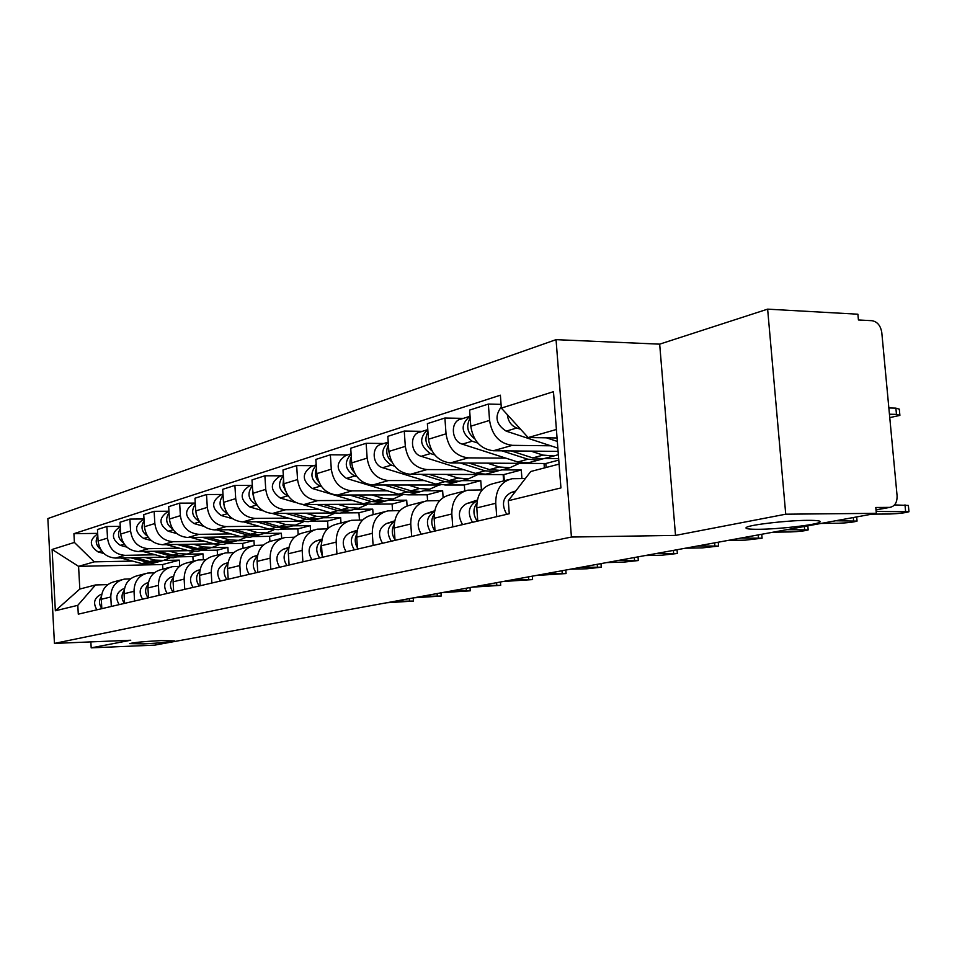 <?xml version="1.0" encoding="UTF-8"?>
<svg xmlns="http://www.w3.org/2000/svg" width="957" height="957" viewBox="0 0 957 957"><rect width="100%" height="100%" fill="white"/><g stroke="black" fill="none" stroke-linecap="round" stroke-linejoin="round"><path stroke-width="1.44" d="M161.039 640.604L174.533 640.903C170.513 642.027 160.154 643.02 143.466 643.882L129.721 643.606C133.693 642.47 144.136 641.477 161.039 640.604M807.313 520.345C817.768 520.285 821.848 520.955 819.527 522.343C815.005 525.022 779.333 529.101 759.308 529.281C748.637 529.377 744.379 528.731 746.508 527.331C750.396 524.699 787.049 520.452 807.313 520.345M785.733 514.196L767.634 309.147L659.672 344.149L556.053 339.651L47.85 518.574L54.441 643.403L571.425 537.044L675.522 535.406L785.733 514.196L876.337 513.335L154.723 645.126L91.19 647.853L130.75 640.245L54.441 643.403M767.634 309.147L857.891 314.207L858.429 319.961L872.018 320.703C877.366 321.684 880.631 325.643 881.792 332.605L897.08 495.69C897.259 502.401 894.879 506.289 889.962 507.354L876.014 509.925M90.855 641.896L91.19 647.853M876.014 509.854L889.436 507.377L875.787 507.485L876.337 513.335M550.765 445.795L512.366 445.34C499.578 443.713 491.982 435.399 489.565 420.41L488.357 404.069L469.612 410.086L470.784 426.2C473.165 440.974 480.677 449.156 493.345 450.747L558.098 451.393M508.897 479.553L493.07 483.656C482.172 486.443 476.742 494.53 476.789 507.904L495.738 503.298C495.666 489.733 501.133 481.538 512.127 478.715L525.345 478.524M495.738 503.298L496.731 516.66M501.073 404.368L488.357 404.069M476.789 507.904L477.758 521.087M505.894 458.152L468.284 457.865C455.771 456.322 448.355 448.307 446.034 433.82L444.897 418.018L427.372 423.64L428.485 439.227C430.77 453.522 438.103 461.418 450.508 462.913L545.825 463.511L546.124 467.495M558.661 458.57L544.545 458.463M452.757 526.9L451.824 513.981C451.8 500.858 457.183 492.915 467.949 490.151L482.172 489.924M463.344 418.376L444.897 418.018M444.802 484.996L464.348 484.996L464.791 490.977L450.137 494.769C439.454 497.508 434.119 505.344 434.131 518.287L435.04 531.039M463.882 469.731L427.037 469.576C414.788 468.129 407.55 460.389 405.325 446.369L404.249 431.057L387.824 436.332L388.877 451.429C391.066 465.269 398.244 472.89 410.386 474.301L503.825 474.588L504.291 480.749M521.924 478.524L521.278 469.983L501.791 469.899M411.654 536.482L410.768 523.969C410.78 511.265 416.068 503.561 426.631 500.858L439.694 500.595M544.043 463.499L544.377 467.949M422.312 431.344L404.249 431.057M423.52 501.659L409.931 505.176C399.464 507.856 394.212 515.464 394.188 528.013L395.05 540.346M424.465 480.593L388.375 480.558C376.376 479.194 369.294 471.717 367.153 458.128L366.136 443.294L350.729 448.235L351.709 462.877C353.827 476.299 360.837 483.668 372.728 484.996L440.076 484.996M481.443 489.924L480.761 480.665L461.645 480.641M373.122 545.454L372.297 533.336C372.333 521.027 377.537 513.538 387.884 510.882L399.918 510.595M503.143 474.576L503.621 480.916M383.841 443.498L366.136 443.294M384.834 511.672L372.213 514.938C361.949 517.57 356.782 524.962 356.734 537.128L357.535 549.091M387.394 490.809L352.032 490.881C340.285 489.589 333.371 482.352 331.301 469.169L330.344 454.778L315.846 459.432L316.779 473.643C318.825 486.658 325.667 493.8 337.319 495.056L401.462 494.865M443.127 497.568L442.636 490.714L423.879 490.75M336.936 553.888L336.158 542.129C336.23 530.178 341.338 522.905 351.482 520.309L362.595 520.01M347.678 454.922L330.344 454.778M348.492 521.075L336.732 524.125C326.672 526.709 321.6 533.898 321.528 545.693L322.294 557.297M412.072 493.908L408.579 494.841L427.169 494.793L427.6 500.726M352.487 500.439L317.832 500.595C306.312 499.375 299.565 492.365 297.555 479.565L296.658 465.592L282.985 469.971L283.882 483.775C285.844 496.42 292.543 503.334 303.955 504.53L365.442 504.195M407.084 505.882L406.689 500.2L388.279 500.272M302.902 561.819L302.161 550.407C302.256 538.803 307.269 531.721 317.222 529.173L327.509 528.862M313.645 465.676L296.658 465.592M314.291 529.939L303.333 532.774C293.464 535.298 288.476 542.296 288.368 553.756L289.098 565.037M373.828 504.148L392.095 504.04L392.549 510.655M319.554 509.519L285.569 509.746C274.288 508.598 267.685 501.791 265.747 489.362L264.886 475.785L251.99 479.924L252.839 493.345C254.741 505.631 261.285 512.342 272.47 513.466L331.624 513M373.122 514.699L372.74 509.148L354.676 509.268M270.819 569.295L270.113 558.206C270.233 546.926 275.161 540.035 284.923 537.535L294.457 537.224M281.537 475.82L264.886 475.785M282.052 538.277L271.8 540.932C262.122 543.42 257.23 550.227 257.098 561.376L257.792 572.334M341.015 512.928L358.947 512.785L359.437 520.034M288.428 518.096L255.1 518.407C244.047 517.306 237.575 510.703 235.709 498.621L234.896 485.414L222.694 489.326L223.495 502.377C225.338 514.328 231.75 520.847 242.719 521.924L299.744 521.338M340.991 523.024L340.632 517.605L322.892 517.773M240.518 576.353L239.86 565.563C239.992 554.605 244.836 547.894 254.406 545.442L263.271 545.119M251.213 485.402L234.896 485.414M251.595 546.16L242.001 548.648C232.515 551.088 227.694 557.716 227.551 568.566L228.209 579.224M309.96 521.23L327.569 521.051L328.048 528.348M258.952 526.218L226.283 526.589C215.433 525.537 209.105 519.137 207.298 507.377L206.521 494.518L194.977 498.226L195.73 510.93C197.525 522.57 203.793 528.898 214.547 529.927L269.647 529.245M310.558 530.896L310.212 525.632L292.794 525.824M211.868 583.028L211.234 572.537C211.389 561.855 216.162 555.323 225.553 552.907L233.807 552.584M222.526 494.47L206.521 494.518M222.79 553.625L213.806 555.945C204.487 558.338 199.75 564.809 199.594 575.36L200.216 585.744M280.545 529.113L297.818 528.898L298.189 534.52M231.02 533.91L198.96 534.341C188.326 533.348 182.141 527.116 180.383 515.667L179.641 503.143L168.683 506.66L169.413 519.041C171.147 530.369 177.284 536.53 187.835 537.511L241.152 536.745L216.653 529.891M281.681 538.372L281.358 533.24L264.252 533.468M184.737 589.345L184.139 579.129C184.306 568.733 188.996 562.357 198.207 559.989L205.899 559.666M203.877 526.326L194.02 523.563C184.342 516.636 184.163 509.997 193.481 503.645L195.264 503.083L179.641 503.143M195.491 560.694L187.058 562.872C177.918 565.216 173.265 571.532 173.097 581.82L173.684 591.928M252.612 536.578L269.587 536.339L269.91 541.363M204.511 541.219L173.05 541.71C162.618 540.753 156.553 534.7 154.843 523.527L154.137 511.325L143.741 514.663L144.435 526.745C146.11 537.786 152.127 543.779 162.475 544.712L214.129 543.875M254.251 545.466L253.94 540.466L237.145 540.729M159.006 595.35L158.431 585.385C158.611 575.253 163.216 569.02 172.26 566.7L179.449 566.388M168.958 511.217L154.137 511.325M169.604 567.393L161.685 569.439C152.713 571.748 148.132 577.908 147.94 587.933L148.514 597.79M226.079 543.684L242.755 543.42L243.066 548.373M179.306 548.17L148.431 548.696C138.191 547.787 132.245 541.889 130.583 531.003L129.913 519.101L120.02 522.271L120.69 534.054C122.317 544.832 128.214 550.658 138.37 551.555L188.445 550.658M228.197 552.691L227.874 547.344L211.365 547.619M134.566 601.044L134.016 591.33C134.207 581.449 138.741 575.36 147.617 573.087L154.34 572.764M143.981 518.969L129.913 519.101M144.997 573.757L137.557 575.683C128.74 577.956 124.243 583.973 124.051 593.747L124.589 603.365M200.826 550.442L217.215 550.155L217.514 554.988M155.321 554.785L124.996 555.347C114.948 554.486 109.122 548.732 107.519 538.109L106.873 526.494L97.458 529.52L98.093 541.016C99.684 551.531 105.461 557.213 115.426 558.075L164.018 557.13M203.386 559.713L203.04 553.888L186.818 554.187M111.323 606.451L110.785 596.977C110.988 587.335 115.45 581.389 124.171 579.152L130.475 578.841M120.259 526.35L106.873 526.494M121.599 579.822L114.589 581.629C105.94 583.854 101.514 589.739 101.31 599.285L101.825 608.664M176.782 556.878L192.883 556.567L193.158 561.292M203.04 553.888L192.883 556.567M227.874 547.344L217.215 550.155M253.94 540.466L242.755 543.42M281.358 533.24L269.587 536.339M310.212 525.632L297.818 528.898M340.632 517.605L327.569 521.051M372.74 509.148L358.947 512.785M406.689 500.2L392.095 504.04M442.636 490.714L427.169 494.793M480.761 480.665L464.348 484.996M521.278 469.983L503.825 474.588M558.78 460.102L545.825 463.511M556.4 429.478L528.156 437.564L557.058 437.971M528.156 437.564L501.348 408.089L553.469 391.688L560.934 487.926L508.299 500.714L530.752 471.502L559.091 464.109M179.713 566.173L179.354 560.132L162.594 564.546L78.582 566.353L79.814 589.045L95.521 584.954L77.804 605.326L78.283 614.155L509.268 513.742L508.299 500.714M77.804 605.326L55.35 610.781L52.109 549.462L74.407 542.44L94.253 561.855L78.582 566.353L52.109 549.462M501.348 408.089L500.379 395.193L73.928 533.683L74.407 542.44M556.053 339.651L571.425 537.044M659.672 344.149L675.522 535.406M162.594 564.546L162.869 569.14M179.354 560.132L163.42 560.455M132.461 561.089L94.253 561.855M95.521 584.954L107.758 584.631M97.674 533.372L73.928 533.683M79.814 589.045L55.35 610.781M515.775 490.977L510.823 492.628C502.676 497.449 501.324 504.686 506.732 514.328M894.544 504.913L908.372 505.452L908.935 511.373M871.815 514.16L889.902 513.993C898.683 513.658 905.035 512.904 908.971 511.744L876.157 511.421M557.082 438.198L556.352 437.959M889.759 417.611L899.891 415.398L896.482 414.393L889.448 414.225M557.321 441.416L546.447 437.827M520.632 429.286L516.768 428.006C511.277 425.769 508.131 421.331 507.342 414.68M557.847 448.115L506.193 431.14C495.941 424.465 494.291 416.403 501.265 406.952M888.862 407.957L895.884 408.137L899.305 409.165L899.843 414.848M477.136 500.954L476.562 501.145C468.535 505.87 467.183 512.928 472.495 522.307M477.316 500.068L466.621 503.621C458.642 508.311 457.29 515.309 462.566 524.627M476.849 503.023C472.854 508.813 472.985 514.878 477.232 521.206M820.986 523.443L838.834 523.228C847.328 522.893 853.405 522.187 857.053 521.098L835.652 520.775M434.634 510.799L425.279 513.897C417.455 518.467 416.104 525.249 421.247 534.245M425.279 513.897L434.478 511.612C426.702 516.266 425.387 523.084 430.542 532.08M434.155 514.088C430.746 519.675 431.021 525.321 434.98 531.051M773.136 532.188L790.721 531.925C798.963 531.59 804.789 530.92 808.187 529.915L786.953 529.664M547.165 457.757L543.444 458.75L532.75 457.913L511.146 450.914M558.35 454.671L553.864 455.963L543.121 455.113L530.86 451.118M474.768 438.88C467.363 433.019 465.832 426.068 470.186 418.03M542.846 458.846L538.576 460.054L527.905 459.228L501.911 450.831M532.08 461.788L528.384 462.781L517.761 461.968L462.279 444.144C451.01 441.177 450.161 420.733 461.214 419.046L469.397 416.462M477.758 443.031L472.16 441.213C460.927 432.851 460.221 424.513 470.054 416.211M503.693 469.385L500.044 470.365L489.553 469.588L468.834 463.021M519.507 463.344L509.806 467.758L499.279 466.968L487.269 463.14M431.966 450.855C425.638 445.352 424.298 438.988 427.946 431.763M499.566 470.449L495.475 471.586L485.02 470.82L460.185 462.973M489.553 473.177L485.917 474.146L475.509 473.392L421.2 456.31C410.17 453.462 409.393 433.677 420.219 432.002L427.803 429.609C418.831 437.971 419.716 445.962 430.447 453.57L434.777 454.934M394.691 520.835L386.52 523.527C378.84 527.977 377.513 534.556 382.525 543.265M394.535 521.625C387.418 526.398 386.317 532.929 391.246 541.243M394.188 524.496C391.413 529.556 391.688 534.652 395.002 539.76M728.002 540.43L745.347 540.131L762.095 538.217L741.041 538.049M357.224 530.25L350.118 532.582C342.582 536.925 341.254 543.313 346.147 551.746M357.069 531.063C350.561 535.896 349.652 542.152 354.341 549.832M356.698 534.305C354.509 538.815 354.76 543.325 357.451 547.847M685.356 548.217L702.462 547.883L718.551 546.076L697.689 545.968M322.007 539.09L315.858 541.1C308.465 545.334 307.149 551.531 311.922 559.713M321.839 539.963C315.894 544.82 315.164 550.801 319.638 557.919M321.48 543.564L320.368 549.497L322.162 555.419M645.018 555.586L661.861 555.216L677.353 553.493L656.681 553.457M462.913 480.306L459.324 481.263L449.048 480.546L429.131 474.361M478.022 474.505L468.499 478.811L458.176 478.081L446.417 474.409M391.88 462.004C386.556 456.896 385.396 451.106 388.41 444.646M458.965 481.323L455.042 482.412L444.79 481.694L421.02 474.337M449.623 483.859L446.058 484.816L435.854 484.11L382.668 467.71C371.878 464.994 371.16 445.806 381.783 444.144L388.231 442.11M394.607 466.155L391.341 465.138C381.089 458.2 380.061 450.556 388.231 442.194M424.573 490.558L421.056 491.503L410.984 490.833L391.808 484.996M439.036 484.996L429.681 489.194L419.561 488.513L408.053 484.996M354.257 472.387C349.855 467.698 348.862 462.494 351.303 456.776M420.793 491.551L417.025 492.58L406.976 491.922L384.2 484.996M417.025 492.58L408.579 494.841L398.567 494.195L346.47 478.428C335.716 470.33 335.44 462.71 345.656 455.568L351.099 453.845M356.949 476.718L354.628 476.012C344.831 469.66 343.659 462.339 351.123 454.049M388.482 500.224L385.025 501.145L375.144 500.523L356.662 494.996M402.191 494.972L393.148 498.968L383.231 498.346L371.95 494.96M318.884 482.089C315.332 477.842 314.506 473.213 316.42 468.212M384.846 501.181L381.221 502.162L371.364 501.552L349.496 495.02M376.687 503.382L373.254 504.303L363.433 503.693L312.401 488.513C301.874 480.677 301.622 473.272 311.647 466.31L316.205 464.875M321.6 486.694L320.093 486.24C310.702 480.414 309.422 473.404 316.229 465.21M288.847 547.404L283.547 549.139C276.298 553.266 274.994 559.295 279.659 567.238M288.655 548.385C283.248 553.218 282.674 558.936 286.933 565.539M288.32 552.321L288.93 562.513M606.786 562.572L623.39 562.178L638.319 560.539L617.851 560.551M354.425 509.339L351.028 510.248L341.338 509.662L323.502 504.423M367.321 504.483L358.708 508.191L348.97 507.605L337.917 504.339M285.557 491.132L282.973 485.283L283.571 479.038M350.92 510.26L347.439 511.205L337.773 510.631L316.743 504.459M343.288 512.318L339.914 513.215L330.285 512.653L302.245 504.447M288.32 496.109L287.531 495.882C278.547 490.522 277.159 483.811 283.356 475.761M295.845 502.581L280.281 498.023C269.97 490.439 269.742 483.237 279.588 476.442L283.332 475.258M257.565 555.239L253.043 556.723C245.925 560.754 244.633 566.616 249.191 574.332M257.361 556.34C252.433 561.137 252.002 566.592 256.069 572.729M257.062 560.646L257.589 569.152M570.504 569.2L586.868 568.781L601.271 567.214L581.007 567.274M322.246 517.952L318.908 518.838L309.398 518.299L292.172 513.311M334.388 513.442L326.17 516.9L316.611 516.349L305.785 513.203M254.107 499.554L252.576 489.302M318.872 518.85L315.523 519.747L306.025 519.208L285.796 513.359M311.707 520.764L308.393 521.649L298.955 521.122L272.362 513.466M256.954 505.033L256.787 504.985C248.186 500.044 246.703 493.621 252.361 485.725M263.091 510.799L249.933 507.007C239.848 499.65 239.633 492.652 249.299 486.012L252.313 485.055M228.017 562.644L224.177 563.9C217.191 567.836 215.923 573.542 220.373 581.043M227.778 563.888C223.304 568.614 223.005 573.817 226.881 579.535M239.86 565.563L227.551 568.566L227.969 575.348M536.04 575.492L566.077 573.554L546.016 573.662M291.789 526.099L288.512 526.972L279.181 526.47L262.517 521.721M303.237 521.9L295.39 525.142L286.011 524.627L275.401 521.589M224.393 507.354L223.304 499.099M295.39 525.142L285.306 527.833L275.987 527.331L256.476 521.78M281.801 528.766L278.559 529.64L269.288 529.149L243.784 521.912M232.563 518.73L221.223 515.512C211.341 508.37 211.15 501.564 220.636 495.068L223.005 494.326M227.323 513.478C219.392 508.753 217.969 502.64 223.053 495.164M200.049 569.654L196.843 570.695C189.976 574.535 188.72 580.109 193.075 587.407M199.786 571.054C195.73 575.683 195.551 580.66 199.247 585.971M199.642 576.186L199.941 581.055M503.238 581.485L532.582 579.595L512.749 579.739M262.924 533.827L259.706 534.688L250.555 534.209L234.417 529.676M273.738 529.915L266.225 532.941L257.026 532.463L246.619 529.532M196.257 514.483L195.587 508.538M259.861 534.64L256.655 535.501L247.516 535.035L228.687 529.747M253.449 536.363L250.255 537.212L241.164 536.745L247.516 535.035M199.271 521.445C192.094 516.876 190.778 511.098 195.324 504.112M173.54 576.293L170.908 577.143C164.161 580.899 162.929 586.33 167.188 593.436M173.253 577.861C169.592 582.394 169.533 587.12 173.038 592.072M173.217 583.878L173.337 586.007M471.992 587.191L500.678 585.337L481.06 585.528M235.518 541.16L232.372 541.997L223.376 541.554L207.741 537.224M245.758 537.499L238.556 540.346L229.524 539.892L219.32 537.056M169.556 520.512L169.353 517.952M232.623 541.937L229.477 542.775L220.505 542.332L202.31 537.296M226.534 543.564L223.388 544.401L214.464 543.971L190.886 537.463M176.806 533.575L168.217 531.207C158.73 524.472 158.563 518 167.714 511.792L168.97 511.397M172.667 528.982C166.195 524.568 164.987 519.113 169.042 512.605M148.383 582.586L146.265 583.268C139.65 586.952 138.418 592.251 142.593 599.166M148.072 584.344C144.782 588.746 144.818 593.256 148.156 597.874M442.206 592.622L470.258 590.828L450.843 591.055M209.487 548.122L206.389 548.959L197.561 548.54L182.38 544.389M219.165 544.7L212.263 547.38L203.398 546.961L193.386 544.21M206.724 548.863L203.626 549.689L194.821 549.282L177.224 544.473M200.934 550.419L197.848 551.244L189.079 550.837L166.362 544.641M151.194 540.514L143.694 538.468C134.399 531.913 134.243 525.596 143.239 519.531L144.005 519.28M147.414 536.099C141.6 531.877 140.488 526.733 144.088 520.68M124.47 588.567L122.831 589.093C116.323 592.694 115.115 597.874 119.194 604.621M124.135 590.517C121.204 594.799 121.312 599.082 124.494 603.389M413.759 597.826L441.213 596.055L422.013 596.319M184.701 554.761L181.663 555.574L172.99 555.18L158.264 551.196M193.888 551.543L187.261 554.079L178.552 553.672L168.719 551.017M182.081 555.455L179.043 556.268L170.382 555.885L153.347 551.292M176.555 556.938L173.528 557.752L164.915 557.369L143.024 551.471M126.91 547.129L120.367 545.37C111.251 538.994 111.108 532.834 119.948 526.888L120.283 526.781M123.393 542.858C118.201 538.815 117.185 533.982 120.367 528.36M101.717 594.261L100.509 594.644C94.121 598.173 92.925 603.221 96.92 609.812M101.37 596.414C98.798 600.458 98.942 604.465 101.813 608.461M386.568 602.79L413.46 601.056L394.463 601.343M161.099 561.077L158.108 561.879L149.591 561.508L135.272 557.68M169.808 558.051L163.444 560.443L154.89 560.072L145.237 557.488M158.587 561.747L155.608 562.549L147.103 562.178L130.595 557.775M153.335 563.159L150.357 563.948L141.887 563.589L120.749 557.967M103.846 553.469L98.152 551.95C89.228 545.777 89.073 539.76 97.698 533.91M100.533 549.27C95.927 545.406 95.006 540.884 97.793 535.693M115.426 558.075L124.996 555.347M138.37 551.555L148.431 548.696M162.475 544.712L173.05 541.71M187.835 537.511L198.96 534.341M214.547 529.927L226.283 526.589M242.719 521.924L255.1 518.407M272.47 513.466L285.569 509.746M303.955 504.53L317.832 500.595M337.319 495.056L352.032 490.881M372.728 484.996L388.375 480.558M410.386 474.301L427.037 469.576M450.508 462.913L468.284 457.865M493.345 450.747L512.366 445.34M124.051 593.747L134.016 591.33M147.94 587.933L158.431 585.385M173.097 581.82L184.139 579.129M199.594 575.36L211.234 572.537M257.098 561.376L270.113 558.206M288.368 553.756L302.161 550.407M321.528 545.693L336.158 542.129M356.734 537.128L372.297 533.336M394.188 528.013L410.768 523.969M434.131 518.287L451.824 513.981M101.31 599.285L110.785 596.977M120.69 534.054L130.583 531.003M144.435 526.745L154.843 523.527M169.413 519.041L180.383 515.667M195.73 510.93L207.298 507.377M223.495 502.377L235.709 498.621M252.839 493.345L265.747 489.362M283.882 483.775L297.555 479.565M316.779 473.643L331.301 469.169M351.709 462.877L367.153 458.128M388.877 451.429L405.325 446.369M428.485 439.227L446.034 433.82M470.784 426.2L489.565 420.41M98.093 541.016L107.519 538.109M515.38 491.491L510.823 492.628M905.573 511.158L904.987 504.841M506.193 431.14L516.768 428.006M895.884 408.137L896.482 414.393M476.562 501.145L466.621 503.621M853.572 520.56L853.297 517.546M804.622 529.412L804.359 526.482M532.75 457.913L543.121 455.113M517.761 461.968L527.905 459.228M462.279 444.144L472.16 441.213M489.553 469.588L499.279 466.968M475.509 473.392L485.02 470.82M421.2 456.31L430.447 453.57M394.559 521.529L386.52 523.527M758.458 537.75L758.207 534.915M357.105 530.848L350.118 532.582M714.855 545.634L714.616 542.87M321.899 539.604L315.858 541.1M673.608 553.098L673.381 550.407M449.048 480.546L458.176 478.081M435.854 484.11L444.79 481.694M382.668 467.71L391.341 465.138M410.984 490.833L419.561 488.513M398.567 494.195L406.976 491.922M346.47 478.428L354.628 476.012M375.144 500.523L383.231 498.346M363.433 503.693L371.364 501.552M312.401 488.513L320.093 486.24M288.763 547.847L283.547 549.139M634.527 560.168L634.312 557.536M341.338 509.662L348.97 507.605M330.285 512.653L337.773 510.631M280.281 498.023L287.531 495.882M257.493 555.61L253.043 556.723M597.443 566.867L597.24 564.307M309.398 518.299L316.611 516.349M298.955 521.122L306.025 519.208M249.933 507.007L256.787 504.985M227.945 562.955L224.177 563.9M562.214 573.231L562.022 570.743M279.181 526.47L286.011 524.627M269.288 529.149L275.987 527.331M221.223 515.512L227.467 513.67M199.989 569.917L196.843 570.695M528.695 579.296L528.515 576.868M250.555 534.209L257.026 532.463M194.02 523.563L199.594 521.912M173.492 576.497L170.908 577.143M496.779 585.062L496.599 582.693M223.376 541.554L229.524 539.892M214.464 543.971L220.505 542.332M168.217 531.207L173.193 529.735M148.347 582.753L146.265 583.268M466.334 590.577L466.167 588.256M197.561 548.54L203.398 546.961M189.079 550.837L194.821 549.282M143.694 538.468L148.12 537.152M124.446 588.699L122.831 589.093M437.277 595.828L437.11 593.555M172.99 555.18L178.552 553.672M164.915 557.369L170.382 555.885M120.367 545.37L124.29 544.21M101.705 594.357L100.509 594.644M409.512 600.84L409.357 598.627M149.591 561.508L154.89 560.072M141.887 563.589L147.103 562.178M98.152 551.95L101.609 550.921M819.527 522.343L819.407 521.051M857.029 520.775L856.671 516.936M808.163 529.616L807.816 525.848M543.444 458.75L553.864 455.963M528.384 462.781L538.576 460.054M500.044 470.365L509.806 467.758M485.917 474.146L495.475 471.586M762.071 537.954L761.748 534.269M718.528 545.825L718.228 542.212M677.341 553.278L677.042 549.737M459.324 481.263L468.499 478.811M446.058 484.816L455.042 482.412M421.056 491.503L429.681 489.194M385.025 501.145L393.148 498.968M373.254 504.303L381.221 502.162M638.307 560.335L638.02 556.866M351.028 510.248L358.708 508.191M339.914 513.215L347.439 511.205M601.259 567.034L600.996 563.625M318.908 518.838L326.17 516.9M308.393 521.649L315.523 519.747M566.066 573.387L565.802 570.049M278.559 529.64L285.306 527.833M532.571 579.44L532.331 576.174M259.706 534.688L266.225 532.941M250.255 537.212L256.655 535.501M500.678 585.206L500.439 581.988M232.372 541.997L238.556 540.346M223.388 544.401L229.477 542.775M470.246 590.696L470.019 587.55M206.389 548.959L212.263 547.38M197.848 551.244L203.626 549.689M441.201 595.948L440.986 592.85M181.663 555.574L187.261 554.079M173.528 557.752L179.043 556.268M413.448 600.96L413.233 597.922M158.108 561.879L163.444 560.443M150.357 563.948L155.608 562.549"/></g></svg>
